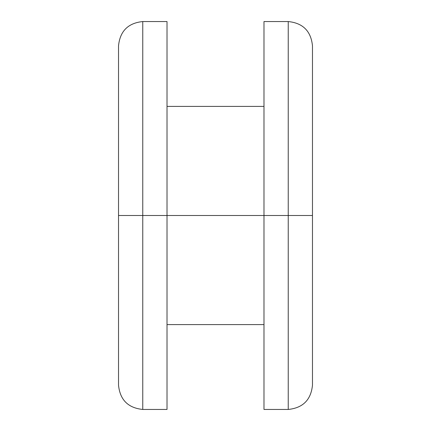<?xml version="1.0" encoding="UTF-8"?>
<svg xmlns="http://www.w3.org/2000/svg" width="431" height="431" viewBox="0 0 431 431"><rect width="100%" height="100%" fill="white"/><g stroke="black" fill="none" stroke-linecap="round" stroke-linejoin="round"><path stroke-width="0.65" d="M312.475 300.353L312.475 385.206L312.475 215.5L288.231 215.5L288.231 409.45L288.231 215.5L263.987 215.5L263.987 409.45L263.987 215.5L142.769 215.5L142.769 409.45L142.769 215.5L118.525 215.5L118.525 300.353M167.012 409.45L167.012 21.55L167.012 409.45L142.769 409.45C128.099 407.958 120.017 399.876 118.525 385.206L118.525 45.794L118.525 215.5L142.769 215.5L142.769 21.55L142.769 215.5L263.987 215.5L263.987 21.55L263.987 215.5L288.231 215.5L288.231 21.55L288.231 215.5L312.475 215.5L312.475 130.647M118.525 130.647L118.525 45.794C120.017 31.124 128.099 23.042 142.769 21.55L167.012 21.55M263.987 21.55L288.231 21.55C302.901 23.042 310.983 31.124 312.475 45.794L312.475 385.206C310.983 399.876 302.901 407.958 288.231 409.45L263.987 409.45M167.012 324.597L263.987 324.597M167.012 106.403L263.987 106.403"/></g></svg>
